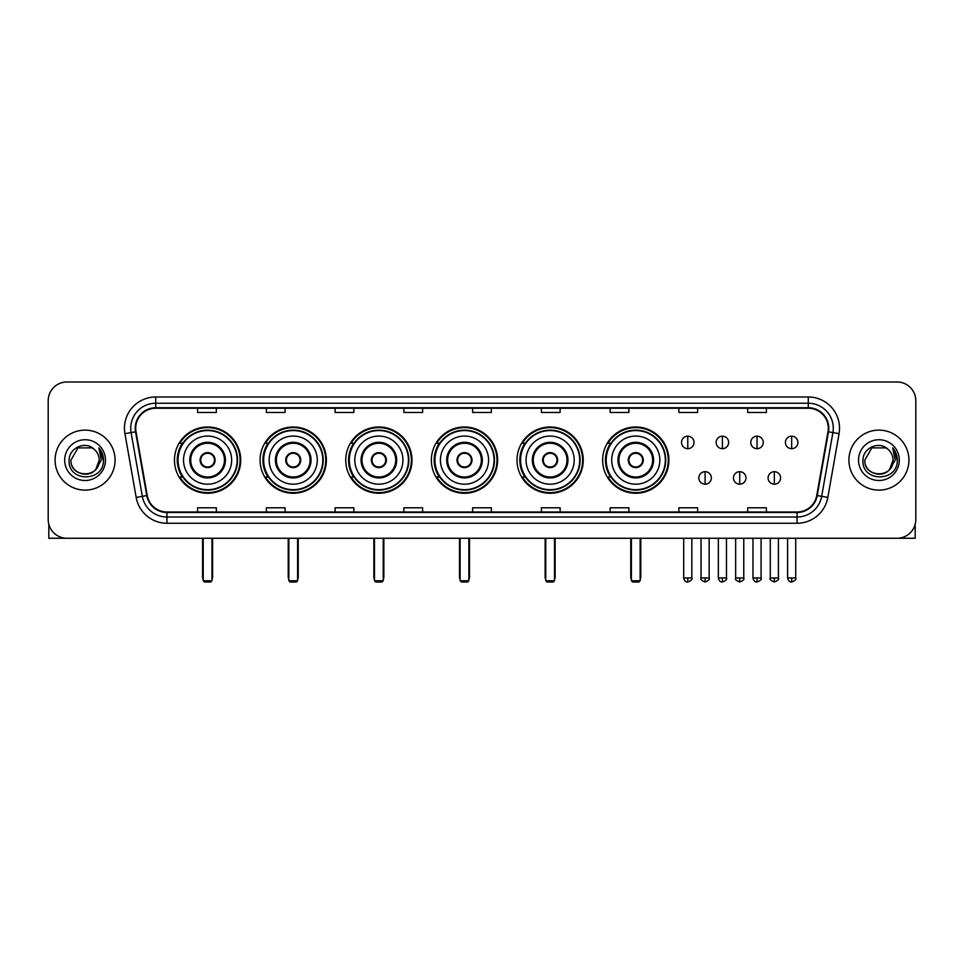 <?xml version="1.0" encoding="UTF-8"?>
<svg xmlns="http://www.w3.org/2000/svg" width="964" height="964" viewBox="0 0 964 964"><rect width="100%" height="100%" fill="white"/><g stroke="black" fill="none" stroke-linecap="round" stroke-linejoin="round"><path stroke-width="1.45" d="M602.645 460.117A33.125 33.125 0 0 0 635.77 493.255A33.125 33.125 0 0 0 668.896 460.117A33.125 33.125 0 0 0 635.77 426.992A33.125 33.125 0 0 0 602.645 460.117M517.005 460.117A33.125 33.125 0 0 0 550.131 493.255A33.125 33.125 0 0 0 583.256 460.117A33.125 33.125 0 0 0 550.131 426.992A33.125 33.125 0 0 0 517.005 460.117M431.366 460.117A33.125 33.125 0 0 0 464.503 493.255A33.125 33.125 0 0 0 497.629 460.117A33.125 33.125 0 0 0 464.503 426.992A33.125 33.125 0 0 0 431.366 460.117M345.739 460.117A33.125 33.125 0 0 0 378.864 493.255A33.125 33.125 0 0 0 411.99 460.117A33.125 33.125 0 0 0 378.864 426.992A33.125 33.125 0 0 0 345.739 460.117M260.099 460.117A33.125 33.125 0 0 0 293.225 493.255A33.125 33.125 0 0 0 326.362 460.117A33.125 33.125 0 0 0 293.225 426.992A33.125 33.125 0 0 0 260.099 460.117M174.46 460.117A33.125 33.125 0 0 0 207.597 493.255A33.125 33.125 0 0 0 240.723 460.117A33.125 33.125 0 0 0 207.597 426.992A33.125 33.125 0 0 0 174.46 460.117M182.413 476.999A30.318 30.318 0 0 1 182.413 443.247M268.04 476.999A30.318 30.318 0 0 1 268.04 443.247M353.68 476.999A30.318 30.318 0 0 1 353.68 443.247M439.319 476.999A30.318 30.318 0 0 1 439.319 443.247M524.946 476.999A30.318 30.318 0 0 1 524.946 443.247M610.586 476.999A30.318 30.318 0 0 1 610.586 443.247M48.2 400.735L48.2 519.5A18.75 18.75 0 0 0 66.95 538.261L897.05 538.261A18.75 18.75 0 0 0 915.8 519.5L915.8 400.735A18.75 18.75 0 0 0 897.05 381.985L66.95 381.985A18.75 18.75 0 0 0 48.2 400.735L48.2 519.5M55.081 460.117A30.005 30.005 0 0 0 85.085 490.122A30.005 30.005 0 0 0 115.078 460.117A30.005 30.005 0 0 0 85.085 430.125A30.005 30.005 0 0 0 55.081 460.117A30.005 30.005 0 0 0 85.085 490.122A30.005 30.005 0 0 0 115.078 460.117A30.005 30.005 0 0 0 85.085 430.125A30.005 30.005 0 0 0 55.081 460.117M848.923 460.117A30.005 30.005 0 0 0 878.915 490.122A30.005 30.005 0 0 0 908.919 460.117A30.005 30.005 0 0 0 878.915 430.125A30.005 30.005 0 0 0 848.923 460.117A30.005 30.005 0 0 0 878.915 490.122A30.005 30.005 0 0 0 908.919 460.117A30.005 30.005 0 0 0 878.915 430.125A30.005 30.005 0 0 0 848.923 460.117M135.707 428.245A20.003 20.003 0 0 1 155.71 408.242L808.29 408.242A20.003 20.003 0 0 1 827.992 431.715L816.749 495.472A20.003 20.003 0 0 1 797.047 512.005L166.953 512.005A20.003 20.003 0 0 1 147.251 495.472L136.008 431.715A20.003 20.003 0 0 1 135.707 428.245M135.213 428.245A20.497 20.497 0 0 0 135.526 431.8L146.769 495.556A20.497 20.497 0 0 0 166.953 512.499L797.047 512.499A20.497 20.497 0 0 0 817.231 495.556L828.474 431.8A20.497 20.497 0 0 0 808.29 407.736L155.71 407.736A20.497 20.497 0 0 0 135.213 428.245M124.934 433.667A31.258 31.258 0 0 1 155.71 396.987L808.29 396.987A31.258 31.258 0 0 1 839.066 433.667L827.823 497.424A31.258 31.258 0 0 1 797.047 523.259L166.953 523.259A31.258 31.258 0 0 1 136.177 497.424L124.934 433.667L131.092 432.583A25.004 25.004 0 0 1 155.71 403.241L808.29 403.241A25.004 25.004 0 0 1 832.908 432.583L821.665 496.339A25.004 25.004 0 0 1 797.047 517.005L166.953 517.005A25.004 25.004 0 0 1 142.335 496.339L131.092 432.583A25.004 25.004 0 0 1 130.706 428.245M897.05 381.985L66.95 381.985M66.95 538.261L897.05 538.261M915.8 519.5L915.8 400.735M817.231 495.556L821.665 496.339L832.908 432.583L839.066 433.667M472.625 408.242L472.625 412.472L491.375 412.472L491.375 408.242M403.868 408.242L403.868 412.472L422.618 412.472L422.618 408.242M335.111 408.242L335.111 412.472L353.86 412.472L353.86 408.242M266.353 408.242L266.353 412.472L285.103 412.472L285.103 408.242M197.596 408.242L197.596 412.472L216.346 412.472L216.346 408.242M541.382 408.242L541.382 412.472L560.132 412.472L560.132 408.242M610.14 408.242L610.14 412.472L628.889 412.472L628.889 408.242M678.897 408.242L678.897 412.472L697.647 412.472L697.647 408.242M747.654 408.242L747.654 412.472L766.404 412.472L766.404 408.242M491.375 512.005L491.375 507.775L472.625 507.775L472.625 512.005M422.618 512.005L422.618 507.775L403.868 507.775L403.868 512.005M353.86 512.005L353.86 507.775L335.111 507.775L335.111 512.005M285.103 512.005L285.103 507.775L266.353 507.775L266.353 512.005M216.346 512.005L216.346 507.775L197.596 507.775L197.596 512.005M560.132 512.005L560.132 507.775L541.382 507.775L541.382 512.005M628.889 512.005L628.889 507.775L610.14 507.775L610.14 512.005M697.647 512.005L697.647 507.775L678.897 507.775L678.897 512.005M766.404 512.005L766.404 507.775L747.654 507.775L747.654 512.005M94.339 449.453A14.123 14.123 0 0 1 99.208 460.117C100.075 478.349 70.083 478.349 70.95 460.117L78.012 447.886L92.146 447.886L94.339 449.453C85.663 440.367 68.974 447.85 69.131 460.117C67.54 481.928 102.895 482.506 103.473 461.178L103.497 460.117C103.449 455.49 101.907 451.417 98.882 447.911L101.316 460.117L95.906 469.203A14.123 14.123 0 0 0 99.208 460.117L95.87 469.239M95.906 469.203C88.411 479.337 70.215 472.854 70.95 460.117M64.696 460.117A20.377 20.377 0 0 0 85.085 480.506A20.377 20.377 0 0 0 105.462 460.117A20.377 20.377 0 0 0 85.085 439.741A20.377 20.377 0 0 0 64.696 460.117M99.015 448.067L103.497 460.659M48.827 524.308L48.827 538.261L121.331 538.261M183.534 460.117A24.064 24.064 0 0 1 207.597 436.053A24.064 24.064 0 0 1 231.661 460.117A24.064 24.064 0 0 1 207.597 484.193A24.064 24.064 0 0 1 183.534 460.117A24.064 24.064 0 0 0 207.597 484.193A24.064 24.064 0 0 0 231.661 460.117M190.715 460.117A16.882 16.882 0 0 0 207.597 476.999A16.882 16.882 0 0 0 224.467 460.117A16.882 16.882 0 0 0 207.597 443.247A16.882 16.882 0 0 0 190.715 460.117M182.786 443.247A30.005 30.005 0 0 0 182.786 476.999L179.81 476.999A32.499 32.499 0 0 0 240.096 460.117A32.499 32.499 0 0 0 179.81 443.247L182.823 443.247A29.968 29.968 0 0 1 227.42 437.644A29.968 29.968 0 0 1 227.42 482.59A29.968 29.968 0 0 1 182.823 476.999M237.156 460.117A29.571 29.571 0 0 0 207.597 430.559A29.571 29.571 0 0 0 178.027 460.117A29.571 29.571 0 0 0 207.597 489.688A29.571 29.571 0 0 0 237.156 460.117M200.09 460.117A7.495 7.495 0 0 0 207.597 467.624A7.495 7.495 0 0 0 215.093 460.117A7.495 7.495 0 0 0 207.597 452.622A7.495 7.495 0 0 0 200.09 460.117M200.331 458.249L200.584 458.249A7.254 7.254 0 0 1 214.598 458.249L214.213 458.249A6.881 6.881 0 0 1 207.597 466.998A6.881 6.881 0 0 1 200.982 458.249A6.881 6.881 0 0 1 214.213 458.249L214.852 458.249M214.852 461.997L214.598 461.997A7.254 7.254 0 0 1 200.584 461.997L200.331 461.997M203.223 538.261L203.223 580.762L211.972 580.762L211.972 538.261M203.223 580.762L204.464 582.015L210.718 582.015L211.972 580.762M269.161 460.117A24.064 24.064 0 0 1 293.225 436.053A24.064 24.064 0 0 1 317.289 460.117A24.064 24.064 0 0 1 293.225 484.193A24.064 24.064 0 0 1 269.161 460.117A24.064 24.064 0 0 0 293.225 484.193A24.064 24.064 0 0 0 317.289 460.117M276.355 460.117A16.882 16.882 0 0 0 293.225 476.999A16.882 16.882 0 0 0 310.107 460.117A16.882 16.882 0 0 0 293.225 443.247A16.882 16.882 0 0 0 276.355 460.117M268.426 443.247A30.005 30.005 0 0 0 268.426 476.999M322.795 460.117A29.571 29.571 0 0 0 293.225 430.559A29.571 29.571 0 0 0 263.666 460.117A29.571 29.571 0 0 0 293.225 489.688A29.571 29.571 0 0 0 322.795 460.117M285.73 460.117A7.495 7.495 0 0 0 293.225 467.624A7.495 7.495 0 0 0 300.732 460.117A7.495 7.495 0 0 0 293.225 452.622A7.495 7.495 0 0 0 285.73 460.117M325.736 460.117A32.499 32.499 0 0 1 265.449 476.999L268.462 476.999A29.968 29.968 0 0 0 313.059 482.59A29.968 29.968 0 0 0 313.059 437.644A29.968 29.968 0 0 0 268.462 443.247L265.449 443.247A32.499 32.499 0 0 1 325.736 460.117M285.971 458.249L286.224 458.249A7.254 7.254 0 0 1 300.238 458.249L299.84 458.249A6.881 6.881 0 0 1 293.225 466.998A6.881 6.881 0 0 1 286.609 458.249A6.881 6.881 0 0 1 299.84 458.249L300.491 458.249M300.491 461.997L299.84 461.997A6.881 6.881 0 0 1 286.609 461.997L285.971 461.997M299.84 461.997L300.238 461.997A7.254 7.254 0 0 1 286.224 461.997L286.609 461.997M288.851 538.261L288.851 580.762L297.599 580.762L297.599 538.261M288.851 580.762L290.104 582.015L296.358 582.015L297.599 580.762M354.8 460.117A24.064 24.064 0 0 1 378.864 436.053A24.064 24.064 0 0 1 402.928 460.117A24.064 24.064 0 0 1 378.864 484.193A24.064 24.064 0 0 1 354.8 460.117A24.064 24.064 0 0 0 378.864 484.193A24.064 24.064 0 0 0 402.928 460.117M361.982 460.117A16.882 16.882 0 0 0 378.864 476.999A16.882 16.882 0 0 0 395.734 460.117A16.882 16.882 0 0 0 378.864 443.247A16.882 16.882 0 0 0 361.982 460.117M354.053 443.247A30.005 30.005 0 0 0 354.053 476.999M408.435 460.117A29.571 29.571 0 0 0 378.864 430.559A29.571 29.571 0 0 0 349.293 460.117A29.571 29.571 0 0 0 378.864 489.688A29.571 29.571 0 0 0 408.435 460.117M371.357 460.117A7.495 7.495 0 0 0 378.864 467.624A7.495 7.495 0 0 0 386.359 460.117A7.495 7.495 0 0 0 378.864 452.622A7.495 7.495 0 0 0 371.357 460.117M411.363 460.117A32.499 32.499 0 0 1 351.089 476.999L354.101 476.999A29.968 29.968 0 0 0 398.686 482.59A29.968 29.968 0 0 0 398.686 437.644A29.968 29.968 0 0 0 354.101 443.247L351.089 443.247A32.499 32.499 0 0 1 411.363 460.117M371.598 458.249L371.851 458.249A7.254 7.254 0 0 1 385.865 458.249L385.479 458.249A6.881 6.881 0 0 1 378.864 466.998A6.881 6.881 0 0 1 372.249 458.249A6.881 6.881 0 0 1 385.479 458.249L386.13 458.249M386.13 461.997L385.479 461.997A6.881 6.881 0 0 1 372.249 461.997L371.598 461.997M385.479 461.997L385.865 461.997A7.254 7.254 0 0 1 371.851 461.997L372.249 461.997M374.49 538.261L374.49 580.762L383.238 580.762L383.238 538.261M374.49 580.762L375.743 582.015L381.985 582.015L383.238 580.762M440.428 460.117A24.064 24.064 0 0 1 464.503 436.053A24.064 24.064 0 0 1 488.567 460.117A24.064 24.064 0 0 1 464.503 484.193A24.064 24.064 0 0 1 440.428 460.117A24.064 24.064 0 0 0 464.503 484.193A24.064 24.064 0 0 0 488.567 460.117M447.621 460.117A16.882 16.882 0 0 0 464.503 476.999A16.882 16.882 0 0 0 481.373 460.117A16.882 16.882 0 0 0 464.503 443.247A16.882 16.882 0 0 0 447.621 460.117M439.692 443.247A30.005 30.005 0 0 0 439.692 476.999L436.716 476.999A32.499 32.499 0 0 0 497.002 460.117A32.499 32.499 0 0 0 436.716 443.247L439.729 443.247A29.968 29.968 0 0 1 484.326 437.644A29.968 29.968 0 0 1 484.326 482.59A29.968 29.968 0 0 1 439.729 476.999M494.062 460.117A29.571 29.571 0 0 0 464.503 430.559A29.571 29.571 0 0 0 434.933 460.117A29.571 29.571 0 0 0 464.503 489.688A29.571 29.571 0 0 0 494.062 460.117M456.996 460.117A7.495 7.495 0 0 0 464.503 467.624A7.495 7.495 0 0 0 471.999 460.117A7.495 7.495 0 0 0 464.503 452.622A7.495 7.495 0 0 0 456.996 460.117M457.237 458.249L457.49 458.249A7.254 7.254 0 0 1 471.504 458.249L471.119 458.249A6.881 6.881 0 0 1 464.503 466.998A6.881 6.881 0 0 1 457.888 458.249A6.881 6.881 0 0 1 471.119 458.249L471.758 458.249M471.758 461.997L471.119 461.997A6.881 6.881 0 0 1 457.888 461.997L457.237 461.997M471.119 461.997L471.504 461.997A7.254 7.254 0 0 1 457.49 461.997L457.888 461.997M460.117 538.261L460.117 580.762L468.878 580.762L468.878 538.261M460.117 580.762L461.37 582.015L467.624 582.015L468.878 580.762M526.067 460.117A24.064 24.064 0 0 1 550.131 436.053A24.064 24.064 0 0 1 574.195 460.117A24.064 24.064 0 0 1 550.131 484.193A24.064 24.064 0 0 1 526.067 460.117A24.064 24.064 0 0 0 550.131 484.193A24.064 24.064 0 0 0 574.195 460.117M533.261 460.117A16.882 16.882 0 0 0 550.131 476.999A16.882 16.882 0 0 0 567.013 460.117A16.882 16.882 0 0 0 550.131 443.247A16.882 16.882 0 0 0 533.261 460.117M525.332 443.247A30.005 30.005 0 0 0 525.332 476.999M579.701 460.117A29.571 29.571 0 0 0 550.131 430.559A29.571 29.571 0 0 0 520.572 460.117A29.571 29.571 0 0 0 550.131 489.688A29.571 29.571 0 0 0 579.701 460.117M542.636 460.117A7.495 7.495 0 0 0 550.131 467.624A7.495 7.495 0 0 0 557.638 460.117A7.495 7.495 0 0 0 550.131 452.622A7.495 7.495 0 0 0 542.636 460.117M582.642 460.117A32.499 32.499 0 0 1 522.355 476.999L525.368 476.999A29.968 29.968 0 0 0 569.965 482.59A29.968 29.968 0 0 0 569.965 437.644A29.968 29.968 0 0 0 525.368 443.247L522.355 443.247A32.499 32.499 0 0 1 582.642 460.117M542.865 458.249L543.13 458.249A7.254 7.254 0 0 1 557.144 458.249L556.746 458.249A6.881 6.881 0 0 1 550.131 466.998A6.881 6.881 0 0 1 543.515 458.249A6.881 6.881 0 0 1 556.746 458.249L557.397 458.249M557.397 461.997L556.746 461.997A6.881 6.881 0 0 1 543.515 461.997L542.865 461.997M556.746 461.997L557.144 461.997A7.254 7.254 0 0 1 543.13 461.997L543.515 461.997M545.757 538.261L545.757 580.762L554.505 580.762L554.505 538.261M545.757 580.762L547.01 582.015L553.264 582.015L554.505 580.762M611.706 460.117A24.064 24.064 0 0 1 635.77 436.053A24.064 24.064 0 0 1 659.834 460.117A24.064 24.064 0 0 1 635.77 484.193A24.064 24.064 0 0 1 611.706 460.117A24.064 24.064 0 0 0 635.77 484.193A24.064 24.064 0 0 0 659.834 460.117M618.888 460.117A16.882 16.882 0 0 0 635.77 476.999A16.882 16.882 0 0 0 652.64 460.117A16.882 16.882 0 0 0 635.77 443.247A16.882 16.882 0 0 0 618.888 460.117M610.959 443.247A30.005 30.005 0 0 0 610.959 476.999M665.329 460.117A29.571 29.571 0 0 0 635.77 430.559A29.571 29.571 0 0 0 606.199 460.117A29.571 29.571 0 0 0 635.77 489.688A29.571 29.571 0 0 0 665.329 460.117M628.263 460.117A7.495 7.495 0 0 0 635.77 467.624A7.495 7.495 0 0 0 643.265 460.117A7.495 7.495 0 0 0 635.77 452.622A7.495 7.495 0 0 0 628.263 460.117M668.269 460.117A32.499 32.499 0 0 1 607.995 476.999L610.995 476.999A29.968 29.968 0 0 0 655.592 482.59A29.968 29.968 0 0 0 655.592 437.644A29.968 29.968 0 0 0 610.995 443.247L607.995 443.247A32.499 32.499 0 0 1 668.269 460.117M628.504 458.249L628.757 458.249A7.254 7.254 0 0 1 642.771 458.249L642.386 458.249A6.881 6.881 0 0 1 635.77 466.998A6.881 6.881 0 0 1 629.155 458.249A6.881 6.881 0 0 1 642.386 458.249L643.036 458.249M643.036 461.997L642.386 461.997A6.881 6.881 0 0 1 629.155 461.997L628.504 461.997M642.386 461.997L642.771 461.997A7.254 7.254 0 0 1 628.757 461.997L629.155 461.997M631.396 538.261L631.396 580.762L640.144 580.762L640.144 538.261M631.396 580.762L632.637 582.015L638.891 582.015L640.144 580.762M687.778 436.186A6.254 6.254 0 0 0 681.524 442.428A6.254 6.254 0 0 0 687.778 448.682A6.254 6.254 0 0 0 694.02 442.428A6.254 6.254 0 0 0 687.778 436.186L687.778 448.682A6.254 6.254 0 0 0 694.02 442.428A6.254 6.254 0 0 0 687.778 436.186M722.398 436.186A6.254 6.254 0 0 0 716.156 442.428A6.254 6.254 0 0 0 722.398 448.682A6.254 6.254 0 0 0 728.651 442.428A6.254 6.254 0 0 0 722.398 436.186L722.398 448.682A6.254 6.254 0 0 0 728.651 442.428A6.254 6.254 0 0 0 722.398 436.186M757.029 436.186A6.254 6.254 0 0 0 750.775 442.428A6.254 6.254 0 0 0 757.029 448.682A6.254 6.254 0 0 0 763.283 442.428A6.254 6.254 0 0 0 757.029 436.186L757.029 448.682A6.254 6.254 0 0 0 763.283 442.428A6.254 6.254 0 0 0 757.029 436.186M791.661 436.186A6.254 6.254 0 0 0 785.407 442.428A6.254 6.254 0 0 0 791.661 448.682A6.254 6.254 0 0 0 797.915 442.428A6.254 6.254 0 0 0 791.661 436.186L791.661 448.682A6.254 6.254 0 0 0 797.915 442.428A6.254 6.254 0 0 0 791.661 436.186M705.094 471.685A6.254 6.254 0 0 0 698.84 477.939A6.254 6.254 0 0 0 705.094 484.193A6.254 6.254 0 0 0 711.336 477.939A6.254 6.254 0 0 0 705.094 471.685L705.094 484.193A6.254 6.254 0 0 0 711.336 477.939A6.254 6.254 0 0 0 705.094 471.685M739.713 471.685A6.254 6.254 0 0 0 733.471 477.939A6.254 6.254 0 0 0 739.713 484.193A6.254 6.254 0 0 0 745.967 477.939A6.254 6.254 0 0 0 739.713 471.685L739.713 484.193A6.254 6.254 0 0 0 745.967 477.939A6.254 6.254 0 0 0 739.713 471.685M774.345 471.685A6.254 6.254 0 0 0 768.091 477.939A6.254 6.254 0 0 0 774.345 484.193A6.254 6.254 0 0 0 780.599 477.939A6.254 6.254 0 0 0 774.345 471.685L774.345 484.193A6.254 6.254 0 0 0 780.599 477.939A6.254 6.254 0 0 0 774.345 471.685M915.173 524.308L915.173 538.261L842.669 538.261M888.169 449.453A14.123 14.123 0 0 1 893.05 460.117C893.917 478.349 863.925 478.349 864.792 460.117L871.854 447.886L885.988 447.886L888.169 449.453C879.505 440.367 862.816 447.85 862.973 460.117C861.382 481.928 896.737 482.506 897.315 461.178L897.339 460.117C897.291 455.49 895.749 451.417 892.724 447.911L895.158 460.117L889.748 469.203A14.123 14.123 0 0 0 893.05 460.117L889.712 469.239M889.748 469.203C882.253 479.337 864.057 472.854 864.792 460.117M858.538 460.117A20.377 20.377 0 0 0 878.915 480.506A20.377 20.377 0 0 0 899.304 460.117A20.377 20.377 0 0 0 878.915 439.741A20.377 20.377 0 0 0 858.538 460.117M892.857 448.067L897.339 460.659M808.29 396.987L808.29 407.736M131.092 432.583L135.526 431.8M166.953 523.259L166.953 512.499M797.047 512.499L797.047 523.259M136.177 497.424L146.769 495.556M828.474 431.8L832.908 432.583M155.71 396.987L155.71 407.736M821.665 496.339L827.823 497.424M225.407 460.117A17.81 17.81 0 0 0 207.597 442.307A17.81 17.81 0 0 0 189.775 460.117A17.81 17.81 0 0 0 207.597 477.939A17.81 17.81 0 0 0 225.407 460.117M202.597 538.261L202.597 577.014L203.223 577.014M211.972 577.014L212.598 577.014L212.598 538.261M311.047 460.117A17.81 17.81 0 0 0 293.225 442.307A17.81 17.81 0 0 0 275.415 460.117A17.81 17.81 0 0 0 293.225 477.939A17.81 17.81 0 0 0 311.047 460.117M288.224 538.261L288.224 577.014L288.851 577.014M297.599 577.014L298.225 577.014L298.225 538.261M396.674 460.117A17.81 17.81 0 0 0 378.864 442.307A17.81 17.81 0 0 0 361.054 460.117A17.81 17.81 0 0 0 378.864 477.939A17.81 17.81 0 0 0 396.674 460.117M373.863 538.261L373.863 577.014L374.49 577.014M383.238 577.014L383.865 577.014L383.865 538.261M482.313 460.117A17.81 17.81 0 0 0 464.503 442.307A17.81 17.81 0 0 0 446.681 460.117A17.81 17.81 0 0 0 464.503 477.939A17.81 17.81 0 0 0 482.313 460.117M459.503 538.261L459.503 577.014L460.117 577.014M468.878 577.014L469.504 577.014L469.504 538.261M567.953 460.117A17.81 17.81 0 0 0 550.131 442.307A17.81 17.81 0 0 0 532.321 460.117A17.81 17.81 0 0 0 550.131 477.939A17.81 17.81 0 0 0 567.953 460.117M545.13 538.261L545.13 577.014L545.757 577.014M554.505 577.014L555.131 577.014L555.131 538.261M653.58 460.117A17.81 17.81 0 0 0 635.77 442.307A17.81 17.81 0 0 0 617.948 460.117A17.81 17.81 0 0 0 635.77 477.939A17.81 17.81 0 0 0 653.58 460.117M630.769 538.261L630.769 577.014L631.396 577.014M640.144 577.014L640.771 577.014L640.771 538.261M687.778 577.954L683.705 577.954C684.416 580.846 685.778 582.196 687.778 582.015L687.778 577.954L691.839 577.954L691.839 538.261M722.398 577.954L718.337 577.954C719.048 580.846 720.409 582.196 722.398 582.015L722.398 577.954L726.47 577.954L726.47 538.261M757.029 577.954L752.968 577.954C753.679 580.846 755.029 582.196 757.029 582.015L757.029 577.954L761.09 577.954L761.09 538.261M791.661 577.954L787.6 577.954C788.311 580.846 789.661 582.196 791.661 582.015L791.661 577.954L795.722 577.954L795.722 538.261M705.094 577.954L701.021 577.954C700.201 579.244 701.551 580.605 705.094 582.015L705.094 577.954L709.155 577.954L709.155 538.261M739.713 577.954L735.653 577.954C734.833 579.244 736.183 580.605 739.713 582.015L739.713 577.954L743.774 577.954L743.774 538.261M774.345 577.954L770.284 577.954C769.465 579.244 770.814 580.605 774.345 582.015L774.345 577.954L778.406 577.954L778.406 538.261M202.597 577.014A5.001 5.001 0 0 0 203.223 579.436M211.972 579.436A5.001 5.001 0 0 0 212.598 577.014M288.224 577.014A5.001 5.001 0 0 0 288.851 579.436M297.599 579.436A5.001 5.001 0 0 0 298.225 577.014M373.863 577.014A5.001 5.001 0 0 0 374.49 579.436M383.238 579.436A5.001 5.001 0 0 0 383.865 577.014M459.503 577.014A5.001 5.001 0 0 0 460.117 579.436M468.878 579.436A5.001 5.001 0 0 0 469.504 577.014M545.13 577.014A5.001 5.001 0 0 0 545.757 579.436M554.505 579.436A5.001 5.001 0 0 0 555.131 577.014M630.769 577.014A5.001 5.001 0 0 0 631.396 579.436M640.144 579.436A5.001 5.001 0 0 0 640.771 577.014M683.705 577.954L683.705 538.261M691.839 577.954C692.658 579.244 691.309 580.605 687.778 582.015M718.337 577.954L718.337 538.261M726.47 577.954C727.29 579.244 725.94 580.605 722.398 582.015M752.968 577.954L752.968 538.261M761.09 577.954C761.922 579.244 760.56 580.605 757.029 582.015M787.6 577.954L787.6 538.261M795.722 577.954C796.553 579.244 795.192 580.605 791.661 582.015M701.021 577.954L701.021 538.261M709.155 577.954C709.974 579.244 708.624 580.605 705.094 582.015M735.653 577.954L735.653 538.261M743.774 577.954C744.606 579.244 743.256 580.605 739.713 582.015M770.284 577.954L770.284 538.261M778.406 577.954C779.237 579.244 777.876 580.605 774.345 582.015"/></g></svg>

